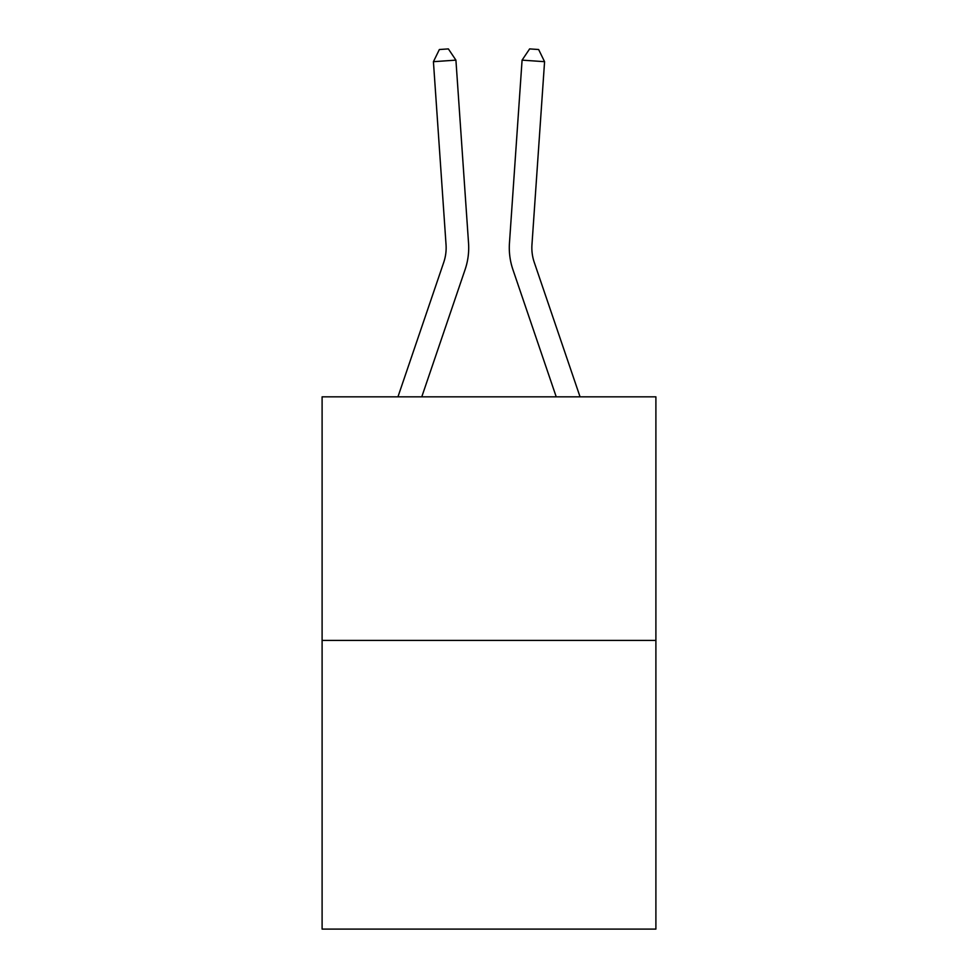 <?xml version="1.0" encoding="UTF-8"?>
<svg xmlns="http://www.w3.org/2000/svg" width="978" height="978" viewBox="0 0 978 978"><rect width="100%" height="100%" fill="white"/><g stroke="black" fill="none" stroke-linecap="round" stroke-linejoin="round"><path stroke-width="1.47" d="M655.896 640.419L655.896 396.836L322.104 396.836L322.104 929.1L655.896 929.1L655.896 640.419L322.104 640.419M468.548 243.155L455.919 60.135L468.548 243.155A67.665 67.665 0 0 1 465.088 269.61L421.775 396.836M580.052 396.836L534.257 262.349A45.11 45.11 0 0 1 531.959 244.708L544.575 61.687L522.081 60.135L509.452 243.155A67.665 67.665 0.4 0 0 512.912 269.61L556.225 396.836L512.912 269.61M455.919 60.135L433.425 61.687L439.366 49.523L448.364 48.9L455.919 60.135M397.948 396.836L443.743 262.349A45.11 45.11 0 0 0 446.041 244.708L433.425 61.687M534.257 262.349A45.11 45.11 -179.6 0 1 531.959 244.708M544.575 61.687L538.634 49.523L529.636 48.9L522.081 60.135L509.452 243.155"/></g></svg>
